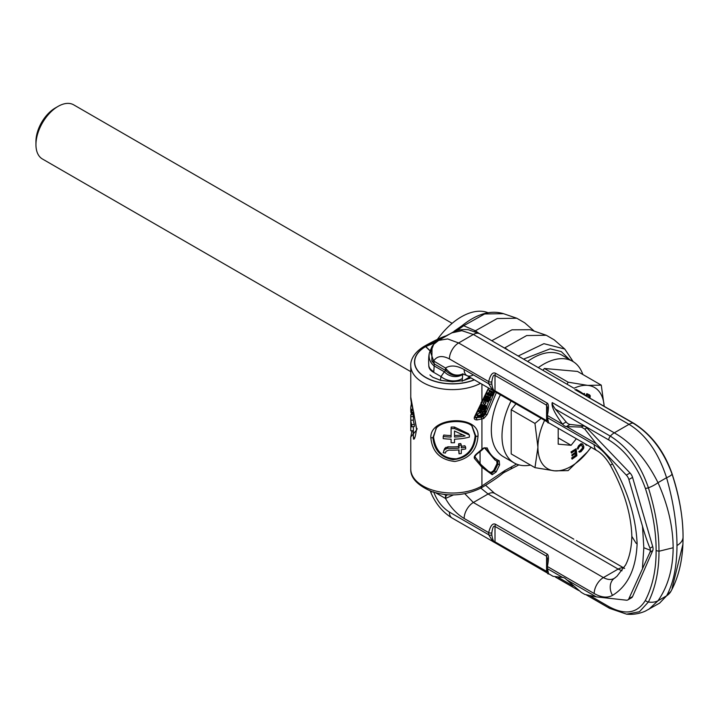 <?xml version="1.0" encoding="UTF-8"?>
<svg xmlns="http://www.w3.org/2000/svg" width="719" height="719" viewBox="0 0 719 719"><rect width="100%" height="100%" fill="white"/><g stroke="black" fill="none" stroke-linecap="round" stroke-linejoin="round"><path stroke-width="1.08" d="M481.748 486.089L480.831 488.111C464.887 495.804 448.539 496.964 431.786 491.58C417.326 485.262 410.315 477.731 410.765 468.968L410.765 468.968A41.684 24.069 0 0 0 436.388 491.176A41.684 24.069 0 0 0 481.748 486.089A41.684 24.069 0 0 0 481.919 485.99L504.936 470.505L516.539 464.097M483.716 447.991L487.167 447.919C489.711 454.228 493.719 458.506 499.202 460.753L499.588 464.923L496.173 471.934L492.2 474.702L481.919 467.206L474.522 458.533C473.731 457.122 474.603 455.406 477.137 453.374L483.078 448.305M496.38 392.502L487.167 414.575L483.716 418.494L477.137 419.923C474.603 419.887 473.731 418.853 474.522 416.813L488.525 388.035M410.774 436.972L416.795 429.728L410.765 397.131M430.852 437.844C429.486 416.166 480.274 414.477 477.982 436.28C476.868 450.489 469.156 458.893 454.839 461.49C440.253 459.854 432.263 451.972 430.852 437.844L432.928 437.673L436.487 427.805M412.976 430.762L413.524 439.039C414.477 439.875 415.483 436.586 416.517 429.162L413.578 411.96C411.466 403.943 410.531 399 410.765 397.14L410.765 365.549A41.684 24.069 180 0 0 435.561 387.55A41.684 24.069 180 0 0 480.445 383.38M414.036 438.68L413.371 436.307L413.389 426.646M413.389 430.753L410.792 430.798L410.792 422.296A41.684 24.069 0 0 0 411.807 426.852L414.342 426.52L414.342 424.39A39.078 22.559 180 0 1 413.389 420.121L413.389 416.571A39.078 22.559 180 0 1 413.371 415.843L413.371 413.308M411.574 414.674A41.684 24.069 180 0 1 412.059 413.434M413.371 414.719L410.819 414.647A41.684 24.069 180 0 0 410.765 415.843A41.684 24.069 180 0 0 410.792 416.616L413.389 416.571M413.389 420.121L410.792 420.166L410.792 416.616M414.342 424.39L411.807 424.722A41.684 24.069 180 0 1 410.792 420.166M411.807 426.852L411.807 424.722M410.765 415.843L410.765 430.025A41.684 24.069 0 0 0 410.792 430.798M454.516 428.533A41.684 24.069 180 0 1 451.101 428.551L451.101 437.062A41.684 24.069 180 0 1 443.21 436.469L443.21 438.599A41.684 24.069 0 0 0 451.101 439.183L451.101 442.733A41.684 24.069 0 0 0 454.516 442.715L454.516 439.165A41.684 24.069 0 0 0 469.39 437.125L469.39 434.995L454.516 428.533L454.39 427.032A39.078 22.559 180 0 1 451.181 427.05L451.101 428.551M465.13 435.93A41.684 24.069 180 0 1 454.516 437.044L454.516 431.014L465.13 435.93M446.005 451.316L448.827 450.094A41.684 24.069 0 0 0 459.046 449.887L459.046 453.788A41.684 24.069 0 0 0 461.283 453.545L461.283 449.645A41.684 24.069 0 0 0 465.669 448.944L465.669 447.173A41.684 24.069 180 0 1 461.283 447.865L461.283 445.034A41.684 24.069 180 0 1 459.046 445.277L459.046 448.108A41.684 24.069 180 0 1 447.694 448.261L444.324 449.726L443.21 452.781A41.684 24.069 0 0 0 445.438 453.033L446.005 451.316M410.765 408.401L410.765 410.172A41.684 24.069 0 0 0 411.034 412.913L411.358 413.506L411.565 413.092L411.807 410.54A41.684 24.069 180 0 1 411.358 409.255L410.926 410.486A41.684 24.069 180 0 1 410.765 408.401A41.684 24.069 180 0 1 411.295 404.59L411.295 402.298M484.022 405.633L482.179 404.563L480.229 406.208L481.919 407.673L481.901 409.785L483.267 409.812L485.738 406.747L486.269 407.592L484.983 409.731L486.368 408.796L486.925 406.648L485.882 406.028L483.312 409.093L482.368 409.075L482.692 407.278L484.022 405.633L482.072 407.269L481.919 409.794L479.762 408.266L481.577 409.336M485.693 411.061L483.851 410.001L480.076 410.414L481.919 411.484L480.121 411.825L479.834 412.562L482.638 412.095L482.054 414.108L478.638 415.609L478.288 416.454L482.063 414.791L483.204 415.582L484.579 414.512L485.693 411.061L481.919 411.484L481.919 412.167M469.39 434.995L468.33 433.62L454.39 427.032M436.172 428.227L433.557 437.008C435.543 451.46 443.129 458.722 456.331 458.803C467.701 456.143 473.965 448.422 475.124 435.633L471.889 426.008M451.101 435.552A39.078 22.559 180 0 1 443.785 435.004L443.21 436.469M461.283 445.034L460.735 443.56A39.078 22.559 180 0 1 458.632 443.794L458.632 446.625A39.078 22.559 180 0 1 447.991 446.769L444.827 448.252L443.767 450.723M465.669 447.173L464.842 445.744A39.078 22.559 180 0 1 461.283 446.328M458.632 449.923L459.046 453.788M462.452 434.815A39.078 22.559 180 0 1 454.516 435.534M480.382 412.472L476.994 414.441L476.679 415.276L478.288 416.454M482.242 410.028L480.085 408.734L480.076 410.414L478.387 410.702L478.126 411.43L479.834 412.562M480.076 405.831L479.762 408.266M475.16 417.505L483.384 415.51M472.167 426.277L475.879 436.244C474.324 450.687 466.703 458.488 453.033 459.657C440.9 457.545 434.195 450.22 432.928 437.673M444.827 448.252L444.324 449.726M445.879 447.299L445.438 448.782M447.991 446.769L447.694 448.261M458.632 446.625L459.046 448.108M458.632 443.794L459.046 445.277M487.167 447.919L485.379 448.261L495.121 460.133L484.498 447.838M488.129 471.152L490.951 472.473L493.602 470.63L497.018 463.629L496.757 460.843M486.682 406.163L484.462 404.977L483.366 405.246M485.28 410.819L485.738 409.354M486.781 406.361L488.596 401.741M490.331 397.886L491.194 396.115M493.324 392.071L493.863 391.1M493.836 392.367L487.94 389.572L489.657 390.579L487.985 393.958L488.183 395.037L489.909 395.064L490.61 396.214L491.985 395.666L493.836 392.367L489.657 390.579M486.143 392.925L486.547 394.201L488.39 395.261M483.285 398.847L483.402 400.016L487.015 401.651L487.824 399.881L487.248 399.746L486.763 400.798L485.765 400.42L486.332 398.47L487.392 397.553L489.271 397.886L489.81 398.802L487.877 401.858L488.408 401.858L490.268 399.44L490.016 397.418L488.156 396.825L486.529 397.346L485.1 399.998L485.577 401.292M487.958 397.562L487.203 399.53M490.016 397.418L486.314 395.765L484.264 396.735M486.134 402.793L483.788 401.66L483.114 403.323L484.957 404.384L486.134 402.793L484.957 404.384M492.937 392.826L491.787 395.019L490.709 395.405L491.697 392.295L492.937 392.826M489.109 394.722L488.578 394.075L489.828 391.504L491.158 392.071L489.738 394.569L488.767 394.524M482.638 414.27L483.294 412.014L484.939 411.834L484.067 414.459L483.087 414.908L482.638 414.27M486.341 393.967L488.183 395.037M486.17 393.473L488.012 394.533M486.152 392.907L487.985 393.958M486.448 392.34L488.201 393.347M489.19 395.441L490.259 396.061M489.306 395.396L490.052 395.827M490.619 394.345L491.787 395.019M490.484 395.055L491.212 395.477M490.484 394.731L491.517 395.324M488.614 394.246L489.441 394.722M488.614 393.922L489.738 394.569M488.758 393.536L490.007 394.255M483.402 400.016L485.244 401.085M483.24 399.449L485.073 400.519M483.258 398.937L485.1 399.998M483.501 398.362L485.271 399.387M483.995 397.31L485.756 398.326M484.282 396.699L486.125 397.769M484.687 396.277L486.529 397.346M485.289 395.908L487.131 396.969M485.774 395.765L487.617 396.825M486.314 395.765L488.156 396.825M487.752 396.115L489.594 397.185M487.123 401.418L487.877 401.858M487.437 400.717L488.201 401.157M487.527 400.528L488.543 401.112M487.716 400.124L488.893 400.807M487.365 399.297L489.208 400.357M487.85 398.236L489.693 399.297M487.967 397.742L489.81 398.802M488.596 397.724L489.783 398.407M485.747 400.213L486.763 400.798M486.062 399.063L487.248 399.746M486.134 398.91L487.824 399.881M483.788 401.66L485.631 402.73M482.638 414.423L483.411 414.872M482.692 414.09L483.779 414.719M482.8 413.722L484.067 414.459M482.925 413.308L484.282 414.09M480.229 406.208L482.072 407.269M479.843 407.179L481.667 408.248M479.717 407.79L481.532 408.859M485.55 406.801L486.296 407.242M485.244 406.999L486.269 407.592M484.795 407.601L486.017 408.311M484.651 408.006L485.783 408.662M484.516 408.338L485.487 408.895M484.417 408.536L485.235 409.012M484.004 409.165L484.983 409.731M484.462 404.977L486.305 406.037M484.04 404.968L485.882 406.028M483.581 405.076L485.424 406.136M483.878 406.055L484.831 406.603M483.402 406.469L484.453 407.08M482.952 406.846L484.184 407.556M482.611 407.511L483.923 408.266M482.422 408.033L483.644 408.743M482.314 408.518L483.312 409.093M482.35 409.003L482.916 409.327M481.721 404.68L483.563 405.741M481.074 405.022L482.916 406.082M480.544 405.615L482.386 406.675M478.387 410.702L480.121 411.825M480.211 413.048L482.054 414.108M480.076 412.517L481.919 414.863M476.994 414.441L478.638 415.609M481.685 414.98L482.143 415.24M481.577 415.034L482.476 415.555M474.36 379.866A37.945 21.912 180 0 1 423.509 376.145A37.945 21.912 180 0 1 425.459 346.576A37.945 21.912 180 0 1 425.621 346.486L444.468 337.049M423.806 346.558L423.895 346.504C433.054 341.192 442.679 336.744 445.915 335.908L446.607 335.809M503.066 471.781L502.779 473.363C498.132 477.317 490.87 482.197 481.011 488.012L481.919 485.99L481.919 467.206L481.002 464.672L475.106 457.05L474.522 458.533M435.732 342.433L425.585 346.621A37.774 21.813 0 0 0 423.626 376.046A37.774 21.813 0 0 0 474.216 379.776M456.88 330.605L463.692 325.743L475.394 330.785L474.684 331.36M478.8 333.23L475.394 330.785L497.197 318.544L516.799 318.247L524.699 322.804L534.262 331.135M508.108 350.126L504.864 347.807L526.676 335.557L546.269 335.261L554.169 339.826L564.766 349.048L543.924 343.673L518.264 355.986M501.826 346.495L504.549 348.068M546.269 335.261L530.074 329.697L511.982 329.814L491.796 340.707M492.2 474.702L491.877 473.012L488.587 471.421L481.002 464.672M481.919 449.699L481.919 418.853L481.002 417.209L475.376 417.847L475.286 416.481L488.731 388.161M481.002 402.82L481.919 401.346L481.919 384.225M480.076 415.717L480.076 416.678L481.002 417.209L483.078 416.786L482.152 416.256M582.83 374.5A58.616 33.838 120 0 0 572.755 361.396L562.069 355.222A58.616 33.838 120 0 0 527.629 361.459M500.379 394.812A58.616 33.838 120 0 0 491.32 429.917A58.616 33.838 -60 0 0 503.453 456.754L514.139 462.919A58.616 33.838 -60 0 1 501.997 436.082A58.616 33.838 120 0 1 511.065 400.977M572.755 361.396A58.616 33.838 120 0 0 538.306 367.634M530.532 465.085A58.616 33.838 -60 0 1 514.139 462.919M488.048 312.72A58.616 33.838 120 0 0 437.422 339.377M412.832 409.111L411.358 409.255M413.155 410.369L411.807 410.54M413.614 412.113L411.681 412.347M413.802 412.832L411.565 413.092M413.91 413.254L411.358 413.506M411.753 404.635L411.295 404.59M573.519 387.981L521.94 358.197A2.606 1.501 -60 0 1 522.093 358.269L573.519 387.981A2.606 1.501 -60 0 1 573.672 388.044A2.606 1.501 -60 0 1 573.798 388.134M609.577 409.318L617.36 413.811M672.067 588.349L682.915 544.283L683.05 537.345C682.843 540.526 680.821 543.249 676.983 545.532C676.894 524.322 673.415 501.718 666.567 477.722A17.292 4.44 -11.1 0 0 672.067 474.154C663.538 450.822 650.497 433.791 632.963 423.078L574.876 389.545L580.844 392.116L586.371 395.917M521.94 358.197L479.87 333.823A13.023 7.523 -60 0 0 473.354 334.461L461.886 330.686L451.649 332.897L438.644 340.411L433.674 344.374L430.564 352.346L433.656 360.974L445.492 368.02C450.579 364.937 456.799 365.45 464.141 369.557L488.668 383.721L492.91 390.57L495.418 391.927M676.983 545.532C676.894 566.572 673.415 583.343 666.567 595.844A17.292 13.976 18.5 0 0 670.935 591.315C678.089 578.157 682.088 562.483 682.915 544.283L683.05 537.345C683.158 518.129 679.5 497.063 672.067 474.154A3.91 1.096 -18.1 0 0 672.103 473.83C664.212 451.244 651.414 434.384 633.727 423.257L633.727 423.257A3.91 2.256 -60 0 0 632.963 423.078A13.023 7.523 -60 0 0 629.017 424.336L473.354 334.461L458.623 342.972L447.631 338.919L438.644 340.411M574.876 389.545L633.727 423.257M673.155 547.743C673.002 568.819 667.951 586.497 657.993 600.787A17.292 11.837 -152.4 0 1 648.412 602.001C655.539 587.477 659.062 570.562 658.972 551.248L673.155 547.743C673.002 526.569 667.951 504.873 657.993 482.674L666.567 477.722C658.379 452.413 645.86 434.618 629.017 424.336L614.278 432.838L458.623 342.972A13.023 7.523 120 0 0 449.411 358.925C442.266 355.213 437.008 355.896 433.656 360.974A13.023 2.633 -21.6 0 1 431.849 361.001L434.294 363.949L433.764 372.388L441.008 376.567L444.333 371.795L445.735 370.555L446.301 371.148C451.28 375.848 456.862 376.738 463.045 373.808L462.676 374.473A14.398 13.328 -143.7 0 1 444.333 371.795L433.917 365.782A15.441 13.859 -0 0 1 429.405 352.858L429.405 352.858C428.704 355.528 428.488 359.644 428.776 365.198A16.834 9.94 -7.6 0 0 433.692 371.525M645.365 488.345A3.91 1.096 161.9 0 0 648.412 487.806A17.292 6.579 158.6 0 0 657.993 482.674C646.318 459.378 631.74 442.769 614.278 432.838A13.023 7.523 120 0 0 610.332 436.145L552.246 402.604C551.122 406.01 554.529 413.173 562.465 424.093L562.635 424.3A6.516 3.757 -120 0 0 566.347 426.574L570.032 424.444A6.516 3.757 60 0 1 566.15 421.963L555.356 409.111L608.75 439.938C625.144 449.977 637.349 466.11 645.365 488.345C652.636 510.957 656.213 531.709 656.114 550.583L658.972 551.248C659.053 532.042 655.539 510.894 648.412 487.806C640.341 464.204 627.651 446.984 610.332 436.145A3.91 2.256 120 0 0 608.75 439.938M648.79 609.361L657.993 600.787L666.567 595.844L659.629 603.106L645.356 611.114C639.335 613.756 633.08 614.772 626.591 614.161L639.425 611.734L648.412 602.001A3.91 2.993 -152.4 0 1 645.365 600.419C652.636 586.183 656.222 569.565 656.114 550.583M596.24 443.695L566.635 426.601L581.383 427.086L584.826 429.081L596.24 443.695L626.339 475.115A6.516 3.757 60 0 1 628.882 479.528L642.507 526.317C645.141 535.403 647.639 542.701 650.003 548.211L650.47 550.323L650.003 552.192L628.882 598.711A6.516 3.757 60 0 1 627.876 599.898A6.516 3.757 60 0 1 626.339 600.185L596.24 596.851L584.826 594.433L581.383 592.447L566.347 579.46A6.516 3.757 -120 0 0 562.635 577.447L553.082 576.332L547.267 572.89C548.786 575.272 548.822 573.852 547.384 568.639L547.384 566.509C548.822 559.274 548.786 555.149 547.267 554.16L495.688 524.376C492.767 522.812 490.43 525.553 488.668 532.617L488.668 534.738L492.91 541.596L495.418 542.953M495.688 373.359A2.606 1.501 120 0 0 495.005 375.417C493.611 374.383 492.551 376.522 491.832 381.825A2.606 1.501 0 0 1 488.668 381.591L488.668 383.721A2.606 1.501 -0 0 0 491.832 383.955C492.551 388.611 493.611 390.902 495.005 390.821L546.584 420.606A2.606 1.501 -60 0 0 547.123 421.792L547.267 421.864A2.606 1.501 -60 0 1 547.123 421.792L495.544 392.017A2.606 1.501 -60 0 0 495.688 392.089L547.267 421.864C548.786 424.246 548.822 422.835 547.384 417.613L547.384 415.492C548.822 408.248 548.786 404.132 547.267 403.134L495.688 373.359C492.767 371.786 490.43 374.536 488.668 381.591L449.411 358.925M627.876 599.898L631.552 597.768A6.516 3.757 -120 0 0 632.567 596.59L652.726 550.619A6.516 3.757 -120 0 0 652.726 546.638L632.567 477.398A6.516 3.757 -120 0 0 630.024 472.994L586.848 427.922A6.516 3.757 -120 0 0 583.397 425.927L570.032 424.444M558.304 577.42L573.115 585.967M590.443 595.97L608.75 606.539C625.144 615.428 637.349 613.388 645.365 600.419M552.246 402.604C551.904 403.647 552.947 405.813 555.356 409.111M637.115 543.87L636.072 543.213L631.848 536.41C631.516 548.067 629.422 557.62 625.548 565.071L616.929 576.296L614.341 578.319A13.886 10.893 59.9 0 0 612.507 595.377C627.795 586.102 635.991 568.936 637.115 543.87C635.991 517.518 627.795 490.879 612.507 463.953A13.886 0.449 -32.5 0 1 610.224 465.094C606.135 458.21 601.686 453.383 596.887 450.606L596.887 450.606A13.023 7.523 -60 0 1 594.191 444.639C601.363 448.917 607.465 455.352 612.507 463.953M453.509 494.897L445.492 498.456C450.579 507.416 456.799 514.085 464.141 518.453L488.668 532.617A2.606 1.501 0 0 0 491.832 532.851L491.832 534.972C492.551 539.636 493.611 541.928 495.005 541.847L547.294 571.758M562.635 424.3L547.384 415.492A2.606 1.501 180 0 1 546.62 414.423L547.339 407.484L546.584 405.192L546.584 420.606L547.294 420.732M642.507 526.317L643.82 547.743L650.47 550.323M432.838 491.931L430.573 491.805C435.283 503.354 442.464 512.099 452.107 518.039L452.107 518.039A13.023 7.523 -60 0 1 449.411 512.072C442.266 507.533 437.008 500.784 433.656 491.832M428.776 365.198L428.803 365.944A16.923 9.742 -5.5 0 0 433.764 372.388M433.045 345.111L432.02 346.504L431.849 361.001M446.301 371.148A13.023 8.502 -67.5 0 1 445.492 368.02C450.615 374.761 456.466 376.693 463.045 373.808M462.2 381.322L462.676 374.473M464.842 493.764L473.354 502.5L603.403 577.582C607.879 579.999 611.743 580.107 615.015 577.896M480.831 488.111L488.093 493.998L473.354 502.5A13.023 7.523 120 0 0 464.141 518.453M548.534 573.708L495.544 543.043A2.606 1.501 -60 0 0 495.688 543.106L547.267 572.89A2.606 1.501 -60 0 1 547.123 572.818A2.606 1.501 -60 0 1 546.584 571.623L546.584 556.218L547.339 558.51L546.62 565.449A2.606 1.501 180 0 0 547.384 566.509L594.191 593.534A13.023 7.523 120 0 1 603.403 577.582L618.142 569.08L622.025 570.778M573.519 538.998L521.94 509.223A2.606 1.501 -60 0 1 522.093 509.295L573.519 538.998A2.606 1.501 -60 0 1 573.672 539.07A2.606 1.501 -60 0 1 573.798 539.16M521.94 509.223L494.609 493.351L485.622 485.271M452.107 518.039L495.544 543.043A2.606 1.501 -60 0 1 495.005 541.847L495.005 526.434C493.611 525.409 492.551 527.539 491.832 532.851M447.847 494.753L446.301 495.283A13.023 6.39 126.5 0 0 445.492 498.456L435.642 492.767M445.394 494.546L445.735 495.481A13.023 7.523 120 0 0 445.421 498.411M446.301 495.283L443.803 494.357M462.119 378.634A15.027 10.884 -169.7 0 1 441.008 376.567L440.388 380.288M604.185 406.208L601.273 385.15L577.528 371.435L544.373 368.479L542.908 370.285M515.963 403.808L511.209 409.722L511.209 453.932L534.963 467.647L554.502 470.837A46.888 27.07 120 0 0 587.657 451.694L591.036 447.227A46.888 27.07 120 0 1 587.657 451.694L568.118 470.612L554.502 470.837A46.888 27.07 120 0 1 537.92 447.254L534.963 467.647M511.209 409.722L534.963 423.437L537.92 447.254A46.888 27.07 120 0 1 544.607 420.345M544.373 368.479L568.118 382.184L567.129 384.27M541.119 418.332L534.963 423.437M604.149 406.181A46.888 27.07 120 0 0 587.657 385.375A46.888 27.07 120 0 0 574.05 388.26M601.273 385.15L587.657 385.375L568.118 382.184M558.187 428.254L558.187 444.153L571.084 445.304L576.35 438.743M584.349 394.389L584.628 393.5L583.406 393.724M589.957 397.984L590.272 395.845L589.634 394.938L586.848 393.653L585.859 395.522M584.969 443.722L586.21 445.052L586.893 444.827M581.662 444.89L582.651 447.928L579.865 450.975M579.9 450.993L578.795 451.577L579.19 452.017L580.871 451.838L583.594 448.548L583.891 446.841L582.92 444.441L582.057 443.821L580.071 444.755L578.022 447.497L577.896 449.186L579.289 446.643L581.428 444.845L583.1 447.533L582.318 449.411L579.163 451.793L579.559 452.224M582.516 444.009L580.97 443.686L578.597 445.744L577.375 448.27L577.896 449.186M575.128 450.427L575.335 452.368L571.866 454.821L571.956 455.711L575.793 453.464L576 455.397L571.991 458.237L572.081 459.126L576.89 455.72L576.162 448.746L571.353 452.152L571.452 453.042L575.452 450.202L575.703 452.575L572.234 455.037L572.324 455.927M575.47 453.698L575.631 455.181L571.623 458.021L572.081 459.126M576.162 448.746L570.985 451.936L571.452 453.042M588.798 395.836L588.996 397.436M558.735 428.578L558.187 429.333M571.084 445.304L558.187 437.853M584.628 393.5L583.756 393.976M589.634 394.938L587.216 393.868L586.201 395.783M586.758 396.142L587.279 395.162L589.095 395.962L589.364 397.643M585.338 443.929L586.578 445.259M452.125 323.334L73.689 104.839A31.259 18.047 120 0 0 58.059 106.394L55.291 107.985L58.059 106.394A31.259 18.047 -60 0 0 35.95 144.681A31.259 18.047 -60 0 0 42.421 158.989L410.765 371.651M35.95 144.681L35.95 141.49A27.358 15.791 -60 0 1 55.291 107.985M416.795 429.728L417.101 428.533M480.076 463.728L480.076 451.649M477.982 436.28L475.879 436.244M481.703 450.292L477.209 453.788C475.295 455.603 474.639 456.736 475.232 457.194L475.106 457.05M569.457 359.491L561.278 351.609L550.188 348.832L523.549 359.105M410.765 365.549C410.432 361.792 412.364 353.64 423.725 346.603L425.459 346.576M423.725 346.603L425.738 346.531L430.034 350.656M445.915 335.908L447.658 335.198M446.912 335.405L455.271 331.162M462.011 325.725L463.692 325.743L484.66 313.969L503.498 313.682C490.709 309.826 476.877 313.844 462.011 325.725L453.986 331.324M504.936 470.505L504.019 472.536L518.911 464.869M512.018 466.424L511.101 468.446M425.585 346.621L429.98 350.818M488.587 471.421L481.532 465.346M496.173 471.934L494.519 471.161L491.877 473.012L490.951 472.473M499.588 464.923L497.943 464.159L494.519 471.161L493.602 470.63M499.202 460.753L497.683 461.382L497.943 464.159L497.018 463.629M497.791 461.427L495.121 460.133L497.791 461.436M481.721 450.274L483.689 448.404L484.957 447.748L485.379 448.261L484.588 447.802M483.716 418.494L483.078 416.786L485.379 414.171L484.867 413.874M477.137 419.923L475.987 417.532M474.522 416.813L475.106 416.067L474.522 416.813M494.807 391.603L485.379 414.171L487.167 414.575M583.397 425.927L581.383 427.086M586.848 427.922L584.826 429.081M630.024 472.994L626.339 475.115M632.567 477.398L628.882 479.528M652.726 546.638L650.003 548.211M562.465 424.093L566.15 421.963M643.82 547.743L642.507 567.651M596.24 596.851L566.635 579.757M562.635 577.447L547.384 568.639A2.606 1.501 180 0 1 546.62 567.579L547.339 571.461M594.191 593.534C601.363 597.543 607.465 598.154 612.507 595.377M546.62 414.423L546.62 416.553A2.606 1.501 180 0 0 547.384 417.613L594.191 444.639M491.832 534.972A2.606 1.501 -0 0 1 488.668 534.738L449.411 512.072M473.354 374.878A13.023 7.523 -60 0 1 466.847 375.525L466.847 375.525A13.023 7.523 -60 0 1 464.141 369.557M462.47 373.916L466.847 375.525L495.544 392.017A2.606 1.501 -60 0 1 495.005 390.821L495.005 375.417L546.584 405.192A2.606 1.501 120 0 1 547.267 403.134M491.832 381.825L491.832 383.955M547.267 554.16A2.606 1.501 120 0 0 546.584 556.218L495.005 526.434A2.606 1.501 120 0 1 495.688 524.376M632.567 596.59L628.882 598.711M652.726 550.619L650.003 552.192M626.591 614.161L609.559 608.328A3.91 2.256 -60 0 1 608.75 606.539M445.421 367.984A13.023 7.523 -60 0 0 445.735 370.555L434.294 363.949A13.023 7.523 -60 0 1 433.979 361.378M469.543 377.08L463.602 380.513M469.669 378.5L469.759 377.205M494.609 493.351A13.023 7.523 -60 0 0 488.093 493.998L618.142 569.08A13.023 7.523 -60 0 1 623.858 568.073M410.765 468.968L410.765 437.377L411.924 430.78M435.831 428.641C442.545 419.752 466.883 419.537 472.293 426.394L472.131 426.241M502.779 473.363L504.019 472.536M573.187 361.648L564.766 349.048M516.799 318.247L503.498 313.682M470.945 377.897L463.216 380.603L452.449 381.771L440.612 380.342L432.739 377.223L429.935 374.95M475.232 457.194L481.146 464.78M580.844 392.116L576.296 389.491M546.62 416.553L547.339 420.435M596.887 450.606L548.534 422.691M609.559 608.328L586.452 594.99M578.669 590.497L555.463 577.096M430.295 491.041L430.573 491.805M433.674 344.374L432.02 346.504L429.405 352.858M522.093 358.269L520.673 357.379M670.935 591.315L659.629 603.106M624.649 568.432L576.296 540.517M522.093 509.295L520.673 508.405M451.649 332.897C452.916 332.097 458.416 328.736 468.348 329.724L479.87 333.823M631.848 536.653C631.246 514.157 624.038 490.304 610.224 465.094M546.62 565.449L546.62 567.579M683.05 537.3C683.05 519.792 680.237 501.35 674.611 481.964L672.103 473.83"/></g></svg>
